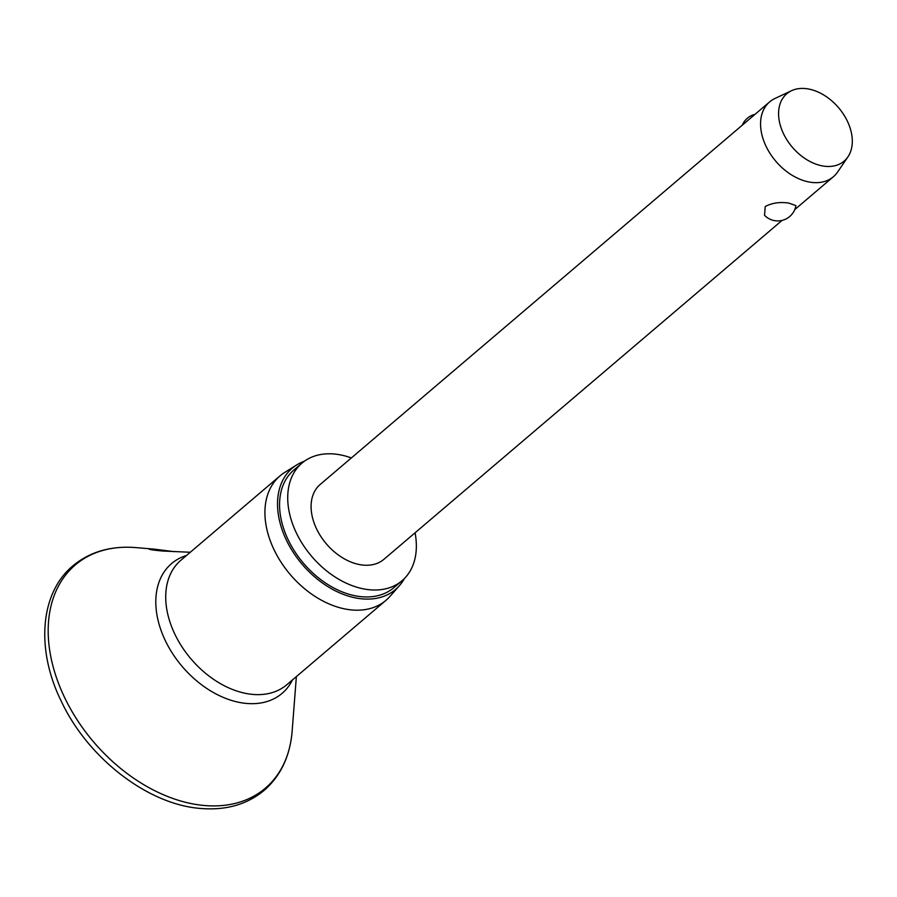 <?xml version="1.0" encoding="UTF-8"?>
<svg xmlns="http://www.w3.org/2000/svg" width="897" height="897" viewBox="0 0 897 897"><rect width="100%" height="100%" fill="white"/><g stroke="black" fill="none" stroke-linecap="round" stroke-linejoin="round"><path stroke-width="1.35" d="M190.287 552.26L162.637 551.027C149.227 549.738 146.312 549.087 153.892 549.099L174.321 551.677M404.39 578.531A79.654 54.773 -130.4 0 1 399.412 585.663L389.982 596.382A81.717 56.186 -130.4 0 1 385.99 600.317A81.717 56.186 -130.4 0 1 351.871 609.96A81.717 56.186 -130.4 0 1 276.276 554.122A81.717 56.186 -130.4 0 1 280.043 475.858A81.717 56.186 -130.4 0 1 284.562 472.54L296.66 464.949A79.654 54.773 -130.4 0 1 304.498 461.17M399.412 585.663A79.654 54.773 -130.4 0 1 362.265 598.882A79.654 54.773 -130.4 0 1 286.827 541.026A79.654 54.773 -130.4 0 1 296.66 464.949M415.064 532.796A77.198 53.08 -130.4 0 1 402.08 580.684A77.198 53.08 -130.4 0 1 369.856 589.789A77.198 53.08 -130.4 0 1 298.443 537.034A77.198 53.08 -130.4 0 1 302.009 463.11A77.198 53.08 -130.4 0 1 334.233 454.005A77.198 53.08 -130.4 0 1 351.344 457.941M402.08 580.684L393.929 587.625A77.198 53.08 -130.4 0 1 361.693 596.729A77.198 53.08 -130.4 0 1 290.292 543.974A77.198 53.08 -130.4 0 1 293.846 470.05L302.009 463.11M847.912 156.908L837.585 172.045A49.156 33.794 -130.4 0 1 833.38 176.731A49.156 33.794 -130.4 0 1 812.861 182.528A49.156 33.794 -130.4 0 1 767.395 148.947A49.156 33.794 -130.4 0 1 769.648 101.877A49.156 33.794 -130.4 0 1 774.963 98.468L791.546 90.698A44.245 30.42 -130.4 0 1 805.237 88.545A44.245 30.42 -130.4 0 1 844.133 115.276A44.245 30.42 -130.4 0 1 847.912 156.908A44.245 30.42 -130.4 0 1 825.655 166.349A44.245 30.42 -130.4 0 1 782.969 132.554A44.245 30.42 -130.4 0 1 791.546 90.698M788.721 203.07L795.931 205.615A18.433 18.433 0 0 1 764.558 215.336L765.208 206.534C772.003 202.924 779.841 201.769 788.721 203.07M782.072 220.404L383.905 559.324A49.156 33.794 -130.4 0 1 363.386 565.121A49.156 33.794 -130.4 0 1 317.919 531.54A49.156 33.794 -130.4 0 1 320.184 484.47L769.648 101.877M148.891 549.009L153.892 549.099M204.146 805.484A146.592 100.789 -130.4 0 1 53.058 666.437A146.592 100.789 -130.4 0 1 135.839 547.596C110.892 545.668 89.935 551.722 72.993 565.76C39.872 593.063 35.734 649.809 61.422 701.555C88.085 758.279 148.016 804.609 200.636 808.455C225.876 810.563 247.056 804.531 264.166 790.358C280.739 775.871 290.056 756.16 292.142 731.212A146.592 100.789 -130.4 0 1 204.146 805.484M292.456 679.937A85.226 58.608 -130.4 0 1 246.473 703.439A85.226 58.608 -130.4 0 1 162.626 634.515A85.226 58.608 -130.4 0 1 186.52 555.467M385.99 600.317L286.782 684.759A81.717 56.186 -130.4 0 1 252.662 694.401A81.717 56.186 -130.4 0 1 177.079 638.563A81.717 56.186 -130.4 0 1 180.846 560.3L280.043 475.858M296.369 676.607L292.142 731.212M833.38 176.731L794.776 209.595M755.039 114.311A18.433 18.433 0 0 0 742.335 125.132M153.309 549.054L135.839 547.596"/></g></svg>
